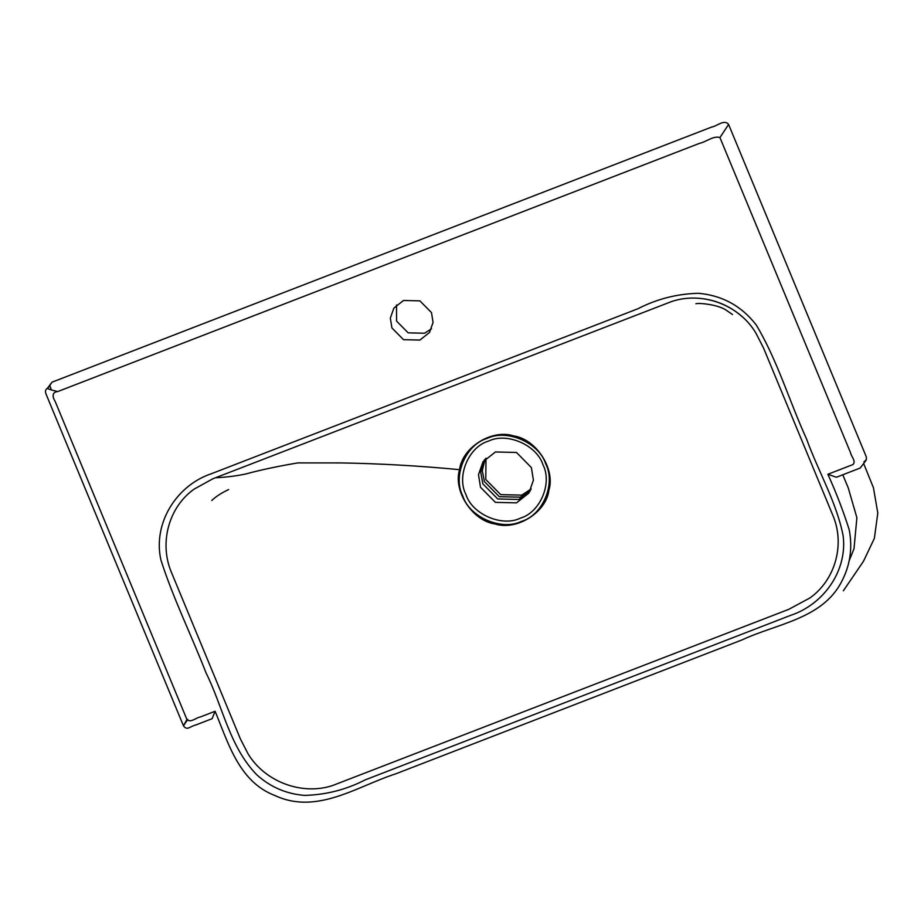 <?xml version="1.0" encoding="UTF-8"?>
<svg xmlns="http://www.w3.org/2000/svg" width="924" height="924" viewBox="0 0 924 924"><rect width="100%" height="100%" fill="white"/><g stroke="black" fill="none" stroke-linecap="round" stroke-linejoin="round"><path stroke-width="1.39" d="M212.913 478.759L671.482 301.582C702.309 291.048 739.396 304.828 756.028 333.333L763.605 348.186L833.194 516.193C845.033 544.883 835.215 580.018 809.898 597.978L788.669 609.378L332.559 785.55C302.009 795.691 264.957 781.877 248.036 753.788L240.413 738.992L170.848 570.963C159.263 541.891 169.138 506.687 194.213 489.073L212.913 478.759M459.563 469.669C452.968 490.991 472.43 520.847 494.952 523.954C516.643 530.988 546.327 512.416 548.925 490.17C555.52 468.849 536.059 438.992 513.536 435.885C491.845 428.84 462.162 447.424 459.563 469.669C418.872 465.8 379.325 463.559 340.91 462.924L297.874 462.901C278.32 466.17 261.065 469.831 246.107 473.885C237.468 475.837 227.212 477.142 215.35 477.8M719.935 137.56L850.496 452.633C851.131 456.468 856.513 461.503 852.84 464.61L827.869 474.278C836.116 492.423 843.242 510.937 849.225 529.787C852.725 548.279 850.103 565.731 841.36 582.132C822.106 618.976 776.506 623.769 741.984 639.928L395.553 773.908C357.103 786.278 316.92 815.13 274.994 795.552C239.004 781.889 228.251 743 215.107 711.261L200.531 716.897C196.154 717.498 190.679 723.261 186.925 719.519L55.059 401.166C52.379 397.158 51.836 392.007 57.738 391.557L699.456 143.37C706.225 141.95 713.42 135.447 719.935 137.56L728.597 124.44C724.15 118.907 717.105 126.253 711.734 127.027L52.044 382.166L47.39 388.311C45.334 389.558 44.941 391.614 46.2 394.456L183.449 725.814C187.295 731.103 189.963 726.241 196.269 724.809L212.104 718.687L215.107 711.261M431.496 312.612L433.056 322.43L429.544 332.432L419.9 340.067L403.511 339.686L391.915 327.928L390.344 318.11L393.867 308.108L403.511 300.473L419.9 300.866L431.496 312.612M396.535 304.932L396.569 321.102L408.165 332.848L424.555 333.241L431.531 328.782M545.714 463.883C556.075 483.679 542.711 515.315 521.425 521.39C501.674 531.184 469.427 517.197 462.774 495.957C452.425 476.149 465.777 444.525 487.063 438.438C506.814 428.655 539.073 442.642 545.714 463.883M480.503 487.26L478.493 474.636L483.009 461.781L495.414 451.963L516.493 452.46L531.392 467.579L533.414 480.191L528.898 493.058L516.493 502.864L495.414 502.367L480.503 487.26M529.983 491.302L518.814 499.457L497.736 498.96L482.836 483.841L480.757 472.245L484.234 460.117M530.642 490.078L520.374 497.181L499.295 496.685L484.384 481.566L482.293 470.639L485.135 459.066M485.989 458.142L485.781 479.521L500.692 494.629L521.771 495.125L531.184 488.946M49.781 385.493L51.328 389.916M863.905 461.873L866.354 459.759L866.319 456.906L728.597 124.44M52.044 382.166L48.164 387.849C46.004 388.323 49.191 389.558 57.738 391.557M863.732 463.733L873.446 487.757L877.8 513.051L874.381 538.311L863.501 561.238L843.335 590.829M866.007 460.383L860.221 468.029L836.359 477.258L827.869 474.278M211.353 473.735L210.083 474.255L211.353 473.735C176.496 485.4 152.645 523.261 160.926 560.059C173.227 598.533 191.36 635.1 206.006 672.799C222.915 706.733 229.452 746.777 256.884 774.901C270.501 787.109 286.382 793.935 304.516 795.391C325.929 794.859 346.154 789.685 365.199 779.879L790.366 615.453C823.272 604.677 847.654 571.055 843.127 535.654C836.393 501.824 818.202 471.252 806.513 438.865C789.304 401.201 777.604 360.695 756.271 325.005C741.545 306.006 722.279 295.437 698.486 293.289C677.073 293.82 656.849 298.995 637.803 308.801L211.353 473.735M542.954 464.726C552.575 483.125 540.17 512.497 520.397 518.145C502.055 527.234 472.106 514.241 465.939 494.513C456.317 476.126 468.722 446.754 488.496 441.106C506.837 432.016 536.786 445.01 542.954 464.726M187.803 719.415L185.481 722.834C185.643 722.279 180.203 731.438 186.925 719.519M704.169 298.879C718.595 301.085 731.3 307.057 742.284 316.793L742.249 316.759M732.513 314.518L726.368 310.302C718.237 304.539 699.133 302.76 695.853 303.753M228.667 489.547C221.298 493.023 215.662 496.673 211.781 500.508M849.202 560.637L853.984 548.821L856.894 517.752L848.267 487.953L842.769 474.786"/></g></svg>
